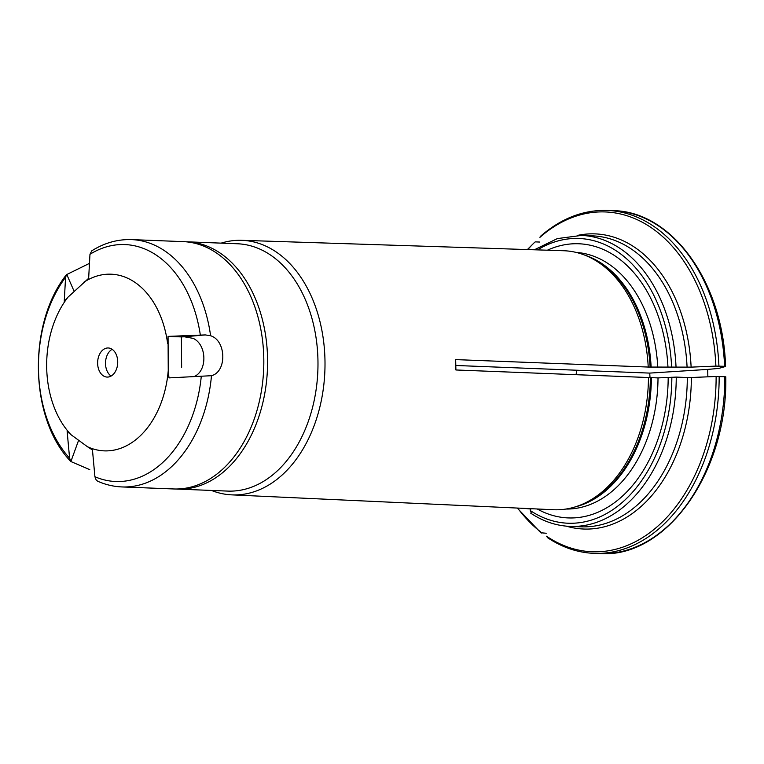 <?xml version="1.0" encoding="UTF-8"?>
<svg xmlns="http://www.w3.org/2000/svg" width="764" height="764" viewBox="0 0 764 764"><rect width="100%" height="100%" fill="white"/><g stroke="black" fill="none" stroke-linecap="round" stroke-linejoin="round"><path stroke-width="1.15" d="M121.934 486.935C113.597 486.592 105.518 484.691 97.696 481.234L96.188 480.059L94.917 476.736L92.463 449.986L87.449 446.72A88.395 60.958 -87.8 0 0 168.242 370.607L168.061 336.389L205.277 334.918L210.597 335.74C226.392 340.553 227.032 371.81 211.485 375.697A123.758 85.348 92.2 0 1 121.934 486.935L173.562 488.96A123.758 85.348 -87.8 0 0 263.695 368.649A123.758 85.348 -87.8 0 0 183.274 241.634L131.647 239.609A123.758 85.348 92.2 0 1 210.597 335.74M131.647 239.609C117.675 239.161 104.381 242.895 91.785 250.821L89.971 254.288L88.653 278.277L67.939 297.215A88.395 60.958 -87.8 0 0 70.995 434.687L87.449 446.72M167.641 343.628A88.395 60.958 -87.8 0 0 83.792 282.269M116.539 369.002A14.564 10.037 92.2 0 1 107.103 377.072A14.564 10.037 92.2 0 1 97.639 362.126A14.564 10.037 92.2 0 1 108.249 347.973A14.564 10.037 92.2 0 1 116.539 369.002M111.086 376.05A14.564 10.037 92.2 0 1 105.527 362.432A14.564 10.037 92.2 0 1 112.146 349.291M89.455 263.37L66.449 274.687M70.995 434.687L67.146 431.459L69.6 458.209L71.023 461.704C29.338 418.93 27.332 324.146 66.439 274.696M78.616 440.265L70.88 461.532L89.808 469.659M74.146 291.361L66.716 274.362L65.58 277.265L64.252 301.255L67.939 297.215M211.485 375.697L168.987 377.893L168.242 370.607M193.999 376.652C207.588 371.065 206.996 344.612 193.149 338.366L184.372 336.79L205.277 334.918M168.061 336.389L181.402 336.914L181.631 367.331M181.402 336.914L184.372 336.79M530.846 509.034L524.171 508.375M546.27 533.253L540.826 532.766L517.238 508.05M541.686 533.071L540.244 531.601A170.038 117.264 -87.8 0 1 517.639 508.07M725.8 376.824C727.72 471.684 666.428 558.685 599.664 553.575A171.594 118.334 -87.8 0 0 724.835 376.69L725.714 376.862M539.623 242.045L535.22 241.873L533.835 243.095A170.038 117.264 -87.8 0 0 527.79 249.58M527.389 249.561L533.835 243.095M676.255 377.091A145.599 100.409 -87.8 0 1 570.049 526.396L581.108 526.826A145.599 100.409 -87.8 0 0 687.313 377.531L676.255 377.091L658.014 377.903L455.898 369.977L455.669 359.605L648.225 367.054A129.593 89.369 -87.8 0 0 586.723 255.93A129.593 89.369 -87.8 0 0 563.679 250.735L241.682 240.316A127.368 87.841 -87.8 0 0 221.197 243.124M687.313 377.531L691.353 377.502A147.681 101.841 92.2 0 1 566.296 526.148M724.835 376.69L716.126 376.49A388265.134 24994.47 178.7 0 0 691.353 377.502M576.715 370.234A62.4 43.032 -87.8 0 0 576.123 374.627M707.865 376.824L707.693 369.413L649.725 373.099L455.812 365.478M649.725 373.099L650.011 377.559M537.226 508.977A137.176 94.593 -87.8 0 0 668.185 377.531M718.934 366.09A171.594 118.334 92.2 0 0 607.456 210.425L613.129 210.644A171.594 118.334 -87.8 0 1 724.606 366.309L715.897 366.109A388264.981 24994.461 178.7 0 0 691.124 367.131L648.225 367.054M548.017 537.703L546.575 536.232A170.038 117.264 -87.8 0 0 716.126 376.49M211.485 490.45A127.368 87.841 -87.8 0 0 231.683 494.862L553.499 509.731A129.593 89.369 -87.8 0 0 576.877 506.36A129.593 89.369 -87.8 0 0 648.464 377.426M707.693 369.413L718.762 368.42A378602.511 24372.44 -1.3 0 0 725.485 366.481M531.534 513.446L530.292 510.562L530.97 508.69M667.956 367.15A137.176 94.593 -87.8 0 0 547.387 250.21M607.456 210.425C583.409 209.718 561.043 218.389 540.349 236.42L539.928 237.346A170.038 117.264 -87.8 0 1 715.897 366.109M231.683 494.862A127.368 87.841 -87.8 0 0 324.872 371.056A127.368 87.841 -87.8 0 0 241.682 240.316M175.414 489.008L227.71 491.09A123.758 85.348 -87.8 0 0 317.853 370.779A123.758 85.348 -87.8 0 0 237.423 243.764L185.136 241.739M89.971 254.288A118.563 81.758 92.2 0 1 200.33 335.043M69.6 458.209A118.563 81.758 92.2 0 1 65.58 277.265M201.257 376.547A118.563 81.758 92.2 0 1 94.917 476.736M576.877 506.36L579.303 505.539A128.648 88.719 -87.8 0 0 650.365 377.588M574.996 506.962A128.438 88.576 -87.8 0 0 651.386 377.645M566 509.044A128.438 88.576 -87.8 0 0 658.014 377.903M577.718 235.369A147.681 101.841 92.2 0 1 691.124 367.131M719.163 376.461A171.594 118.334 92.2 0 1 593.991 553.356C577.527 552.649 561.941 547.349 547.244 537.464M650.126 367.207A128.648 88.719 -87.8 0 0 589.073 256.943L586.723 255.93M530.292 510.562A142.476 98.26 -87.8 0 0 671.842 377.196M687.084 367.15A145.599 100.409 -87.8 0 0 592.539 235.856L581.48 235.417L557.348 238.597L534.332 249.79M676.025 366.72A145.599 100.409 -87.8 0 0 581.48 235.417M671.613 366.825A142.476 98.26 -87.8 0 0 537.522 249.895M657.785 367.532A128.438 88.576 -87.8 0 0 576.085 252.406M651.148 367.274A128.438 88.576 -87.8 0 0 584.88 255.176M177.324 489.113A123.758 85.348 -87.8 0 0 267.457 368.792A123.758 85.348 -87.8 0 0 187.037 241.787M570.049 526.396C556.23 525.804 543.137 521.411 530.77 513.207M613.129 210.644C672.301 211.294 723.174 282.651 725.571 366.424M593.991 553.356L599.664 553.575"/></g></svg>
